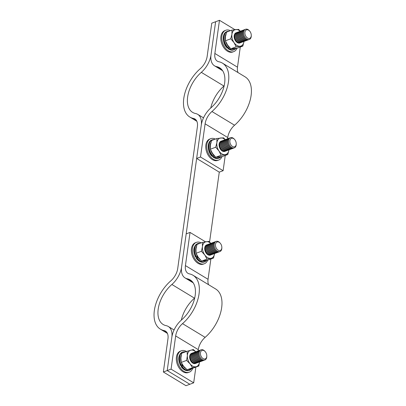 <?xml version="1.0" encoding="UTF-8"?>
<svg xmlns="http://www.w3.org/2000/svg" width="406" height="406" viewBox="0 0 406 406"><rect width="100%" height="100%" fill="white"/><g stroke="black" fill="none" stroke-linecap="round" stroke-linejoin="round"><path stroke-width="0.61" d="M181.315 320.116A26.07 15.225 121.2 0 1 194.51 298.177A18.463 10.784 -58.8 0 0 194.702 298.009M171.068 369.13L175.671 335.95A13.033 7.612 -58.8 0 1 182.512 323.643A31.501 18.397 121.2 0 0 193.017 275.268A31.501 18.397 121.2 0 0 189.419 273.883A13.033 7.612 -58.8 0 1 187.927 273.309A13.033 7.612 -58.8 0 1 185.43 265.6L190.038 232.425L186.181 233.861L181.578 267.036A18.463 10.784 -58.8 0 0 185.116 277.953A18.463 10.784 -58.8 0 0 187.227 278.765A26.07 15.225 121.2 0 1 190.206 279.917A26.07 15.225 121.2 0 1 181.512 319.948A18.463 10.784 -58.8 0 0 171.819 337.386A18.463 10.784 -58.8 0 0 168.282 326.47A18.463 10.784 -58.8 0 0 166.171 325.658A26.07 15.225 121.2 0 1 163.192 324.511A26.07 15.225 121.2 0 1 171.885 284.474A18.463 10.784 -58.8 0 0 181.578 267.036L201.254 125.261A18.463 10.784 -58.8 0 0 197.717 114.345A18.463 10.784 -58.8 0 0 195.606 113.533A26.07 15.225 121.2 0 1 192.627 112.381A26.07 15.225 121.2 0 1 201.32 72.349A18.463 10.784 -58.8 0 0 211.013 54.911L215.616 21.736L211.765 23.167L207.161 56.348A13.033 7.612 -58.8 0 1 200.32 68.655A31.501 18.397 121.2 0 0 189.815 117.029A31.501 18.397 121.2 0 0 193.413 118.415A13.033 7.612 -58.8 0 1 194.9 118.988A13.033 7.612 -58.8 0 1 197.397 126.697L177.726 268.473A13.033 7.612 -58.8 0 1 170.885 280.779A31.501 18.397 121.2 0 0 160.38 329.154A31.501 18.397 121.2 0 0 163.978 330.54A13.033 7.612 -58.8 0 1 165.47 331.113A13.033 7.612 -58.8 0 1 167.962 338.822L163.359 371.997L167.216 370.561L171.819 337.386L167.216 370.561L189.835 384.264L167.216 370.561L171.068 369.13L193.687 382.833L185.984 385.7L163.359 371.997M209.577 241.986L219.27 172.139L223.122 170.708L225.239 155.478M210.75 107.991A26.07 15.225 121.2 0 1 223.945 86.052A18.463 10.784 -58.8 0 0 224.137 85.884M210.866 259.028L208.055 279.303A13.033 7.612 -58.8 0 0 208.598 284.707M193.017 275.268L215.642 288.97A31.501 18.397 121.2 0 1 205.137 337.345A13.033 7.612 -58.8 0 0 198.295 349.652L198.118 350.926M195.875 367.095L193.687 382.833M190.038 232.425L205.517 241.803M223.122 170.708L200.503 157.005L205.106 123.825A13.033 7.612 -58.8 0 1 211.947 111.518A31.501 18.397 121.2 0 0 222.452 63.143A31.501 18.397 121.2 0 0 218.854 61.758A13.033 7.612 -58.8 0 1 217.362 61.184A13.033 7.612 -58.8 0 1 214.865 53.475L219.473 20.3L215.616 21.736L211.013 54.911A18.463 10.784 -58.8 0 0 214.551 65.828A18.463 10.784 -58.8 0 0 216.662 66.64A26.07 15.225 121.2 0 1 219.636 67.787A26.07 15.225 121.2 0 1 210.947 107.823A18.463 10.784 -58.8 0 0 201.254 125.261L196.646 158.436L219.27 172.139M240.281 47.055L237.49 67.178A13.033 7.612 -58.8 0 0 238.033 72.583M222.452 63.143L245.077 76.846A31.501 18.397 121.2 0 1 234.572 125.221A13.033 7.612 -58.8 0 0 227.73 137.527L227.553 138.801M200.503 157.005L196.646 158.436M219.473 20.3L234.901 29.648M201.188 242.859A11.404 7.45 69.6 0 0 196.372 242.372L195.408 242.732A11.404 7.45 69.6 0 0 191.47 252.253A11.404 7.45 69.6 0 0 198.011 263.316A11.404 7.45 69.6 0 0 203.365 264.108L204.33 263.748A11.404 7.45 69.6 0 0 207.689 260.134M196.372 242.372A11.404 7.45 69.6 0 0 192.434 251.893A11.404 7.45 69.6 0 0 198.976 262.961A11.404 7.45 69.6 0 0 204.33 263.748M215.413 139.075A11.404 7.45 69.6 0 0 210.76 138.664L209.795 139.025A11.404 7.45 69.6 0 0 205.857 148.545A11.404 7.45 69.6 0 0 212.404 159.614A11.404 7.45 69.6 0 0 217.753 160.4L218.717 160.04A11.404 7.45 69.6 0 0 222.011 156.594M210.76 138.664A11.404 7.45 69.6 0 0 206.821 148.185A11.404 7.45 69.6 0 0 213.363 159.254A11.404 7.45 69.6 0 0 218.717 160.04M230.461 30.653A11.404 7.45 69.6 0 0 225.807 30.247L224.843 30.602A11.404 7.45 69.6 0 0 222.655 32.186A11.404 7.45 69.6 0 0 222.655 45.746A11.404 7.45 69.6 0 0 232.8 51.983L233.76 51.623A11.404 7.45 69.6 0 0 235.947 50.045A11.404 7.45 69.6 0 0 237.058 48.172M225.807 30.247A11.404 7.45 69.6 0 0 223.62 31.825A11.404 7.45 69.6 0 0 223.62 45.386A11.404 7.45 69.6 0 0 233.76 51.623M186.511 351.479A11.404 7.45 69.6 0 0 181.325 350.789L180.36 351.149A11.404 7.45 69.6 0 0 176.422 360.67A11.404 7.45 69.6 0 0 182.969 371.739A11.404 7.45 69.6 0 0 188.318 372.525L189.282 372.17A11.404 7.45 69.6 0 0 192.774 368.201M181.325 350.789A11.404 7.45 69.6 0 0 177.386 360.315A11.404 7.45 69.6 0 0 183.928 371.378A11.404 7.45 69.6 0 0 189.282 372.17M196.205 258.191C198.635 261.56 201.33 262.839 204.299 262.022A9.774 6.384 69.6 0 1 196.484 258.165L198.164 257.201M197.534 256.232L196.489 256.947L195.702 257.003M196.311 257.993L197.742 256.567M213.876 155.214L213.104 156.153L212.485 156.381L212.135 155.995M212.972 157.056C215.251 158.594 217.154 159.015 218.687 158.315A9.774 6.384 69.6 0 1 213.277 157.066L212.922 156.675L213.277 157.066L214.617 156.046M212.922 156.675L213.084 156.158M181.162 366.613C183.588 369.983 186.288 371.257 189.252 370.439A9.774 6.384 69.6 0 1 181.441 366.588L183.111 365.628M182.467 364.674L180.655 365.42M181.269 366.41L182.68 365.004M228.918 46.797L228.147 47.735L227.533 47.964L227.177 47.573M228.015 48.639C230.293 50.177 232.202 50.593 233.734 49.897A9.774 6.384 69.6 0 1 228.319 48.649L227.969 48.258L228.319 48.649L229.664 47.629M227.969 48.258L228.131 47.741M206.801 355.92L206.796 356.407A5.43 3.547 -110.4 0 1 204.863 359.995A5.43 3.547 -110.4 0 1 202.315 359.62A5.43 3.547 -110.4 0 1 199.199 354.347A5.43 3.547 -110.4 0 1 201.077 349.815A5.43 3.547 -110.4 0 1 203.624 350.19A5.43 3.547 -110.4 0 1 204.883 351.261L205.203 351.626A4.532 2.959 -110.4 0 1 206.801 355.92A4.532 2.959 -110.4 0 1 203.061 358.599A4.532 2.959 -110.4 0 1 200.462 352.763A4.532 2.959 -110.4 0 1 204.152 350.733A4.532 2.959 -110.4 0 1 205.203 351.626M204.827 360.005L204.863 359.995A5.43 3.547 -110.4 0 1 204.827 360.005A5.43 3.547 -110.4 0 1 202.279 359.63A5.43 3.547 -110.4 0 1 199.163 352.636A5.43 3.547 -110.4 0 1 201.036 349.83A5.43 3.547 -110.4 0 1 201.056 349.82L201.077 349.815M204.365 360.127A5.43 3.547 -110.4 0 1 203.934 360.34A5.43 3.547 -110.4 0 1 201.386 359.965A5.43 3.547 -110.4 0 1 198.27 352.966A5.43 3.547 -110.4 0 1 200.143 350.16A5.43 3.547 -110.4 0 1 200.61 350.043M203.817 360.381A5.43 3.547 -110.4 0 1 203.705 360.426A5.43 3.547 -110.4 0 1 201.158 360.051A5.43 3.547 -110.4 0 1 198.042 353.053A5.43 3.547 -110.4 0 1 199.914 350.246A5.43 3.547 -110.4 0 1 200.031 350.205M203.239 360.543A5.43 3.547 -110.4 0 1 202.812 360.756A5.43 3.547 -110.4 0 1 200.265 360.381A5.43 3.547 -110.4 0 1 197.149 353.382A5.43 3.547 -110.4 0 1 199.021 350.581A5.43 3.547 -110.4 0 1 199.488 350.459M202.695 360.797A5.43 3.547 -110.4 0 1 202.584 360.843A5.43 3.547 -110.4 0 1 200.031 360.467A5.43 3.547 -110.4 0 1 196.915 353.469A5.43 3.547 -110.4 0 1 198.793 350.662A5.43 3.547 -110.4 0 1 198.91 350.627M202.117 360.964A5.43 3.547 -110.4 0 1 201.691 361.178A5.43 3.547 -110.4 0 1 199.138 360.802A5.43 3.547 -110.4 0 1 196.022 353.804A5.43 3.547 -110.4 0 1 197.9 350.997A5.43 3.547 -110.4 0 1 198.361 350.875M201.574 361.213A5.43 3.547 -110.4 0 1 201.457 361.259A5.43 3.547 -110.4 0 1 198.91 360.883A5.43 3.547 -110.4 0 1 195.793 353.89A5.43 3.547 -110.4 0 1 197.671 351.083A5.43 3.547 -110.4 0 1 197.788 351.043M200.995 361.381A5.43 3.547 -110.4 0 1 200.564 361.594A5.43 3.547 -110.4 0 1 198.016 361.218A5.43 3.547 -110.4 0 1 194.9 354.22A5.43 3.547 -110.4 0 1 196.778 351.413A5.43 3.547 -110.4 0 1 197.24 351.297M200.452 361.634A5.43 3.547 -110.4 0 1 200.336 361.68A5.43 3.547 -110.4 0 1 197.788 361.304A5.43 3.547 -110.4 0 1 194.672 354.306A5.43 3.547 -110.4 0 1 196.55 351.5A5.43 3.547 -110.4 0 1 196.661 351.459M199.874 361.797A5.43 3.547 -110.4 0 1 199.442 362.01A5.43 3.547 -110.4 0 1 196.895 361.634A5.43 3.547 -110.4 0 1 193.779 354.636A5.43 3.547 -110.4 0 1 195.656 351.835A5.43 3.547 -110.4 0 1 196.118 351.713M199.326 362.05A5.43 3.547 -110.4 0 1 199.214 362.096A5.43 3.547 -110.4 0 1 196.666 361.721A5.43 3.547 -110.4 0 1 193.55 354.722A5.43 3.547 -110.4 0 1 195.428 351.916A5.43 3.547 -110.4 0 1 195.54 351.88M198.752 362.218A5.43 3.547 -110.4 0 1 198.321 362.431A5.43 3.547 -110.4 0 1 195.773 362.056A5.43 3.547 -110.4 0 1 192.657 355.057A5.43 3.547 -110.4 0 1 194.53 352.251A5.43 3.547 -110.4 0 1 194.997 352.129M198.204 362.467A5.43 3.547 -110.4 0 1 198.092 362.512A5.43 3.547 -110.4 0 1 195.545 362.137A5.43 3.547 -110.4 0 1 192.429 355.143A5.43 3.547 -110.4 0 1 194.301 352.337A5.43 3.547 -110.4 0 1 194.418 352.296M197.626 362.634A5.43 3.547 -110.4 0 1 197.199 362.847A5.43 3.547 -110.4 0 1 194.652 362.472A5.43 3.547 -110.4 0 1 191.536 355.473A5.43 3.547 -110.4 0 1 193.408 352.667A5.43 3.547 -110.4 0 1 193.875 352.55M197.083 362.888A5.43 3.547 -110.4 0 1 196.971 362.934A5.43 3.547 -110.4 0 1 194.423 362.558A5.43 3.547 -110.4 0 1 191.302 355.56A5.43 3.547 -110.4 0 1 193.18 352.753A5.43 3.547 -110.4 0 1 193.297 352.712M196.504 363.05A5.43 3.547 -110.4 0 1 196.078 363.263A5.43 3.547 -110.4 0 1 193.525 362.888A5.43 3.547 -110.4 0 1 190.409 355.889A5.43 3.547 -110.4 0 1 192.287 353.088A5.43 3.547 -110.4 0 1 192.748 352.966M195.961 363.304A5.43 3.547 -110.4 0 1 195.849 363.35A5.43 3.547 -110.4 0 1 193.297 362.974A5.43 3.547 -110.4 0 1 190.181 355.976A5.43 3.547 -110.4 0 1 192.058 353.169A5.43 3.547 -110.4 0 1 192.175 353.134M164.597 363.086L164.821 361.462M221.843 247.503L221.843 247.99A5.43 3.547 -110.4 0 1 219.91 251.573A5.43 3.547 -110.4 0 1 217.362 251.197A5.43 3.547 -110.4 0 1 214.246 245.929A5.43 3.547 -110.4 0 1 216.119 241.392A5.43 3.547 -110.4 0 1 218.667 241.768A5.43 3.547 -110.4 0 1 219.925 242.844L220.25 243.209A4.532 2.959 -110.4 0 1 221.843 247.503A4.532 2.959 -110.4 0 1 218.108 250.182A4.532 2.959 -110.4 0 1 215.505 244.341A4.532 2.959 -110.4 0 1 219.199 242.311A4.532 2.959 -110.4 0 1 220.25 243.209M219.89 251.583A5.43 3.547 -110.4 0 1 219.869 251.588A5.43 3.547 -110.4 0 1 217.322 251.212A5.43 3.547 -110.4 0 1 214.206 244.214A5.43 3.547 -110.4 0 1 216.083 241.408A5.43 3.547 -110.4 0 1 216.104 241.403M219.407 251.71A5.43 3.547 -110.4 0 1 218.976 251.923A5.43 3.547 -110.4 0 1 216.428 251.542A5.43 3.547 -110.4 0 1 213.312 244.549A5.43 3.547 -110.4 0 1 215.19 241.743A5.43 3.547 -110.4 0 1 215.652 241.621M218.864 251.959A5.43 3.547 -110.4 0 1 218.748 252.004A5.43 3.547 -110.4 0 1 216.2 251.629A5.43 3.547 -110.4 0 1 213.084 244.63A5.43 3.547 -110.4 0 1 214.962 241.829A5.43 3.547 -110.4 0 1 215.073 241.788M218.286 252.126A5.43 3.547 -110.4 0 1 217.855 252.339A5.43 3.547 -110.4 0 1 215.307 251.964A5.43 3.547 -110.4 0 1 212.191 244.965A5.43 3.547 -110.4 0 1 214.069 242.159A5.43 3.547 -110.4 0 1 214.53 242.037M217.738 252.38A5.43 3.547 -110.4 0 1 217.626 252.425A5.43 3.547 -110.4 0 1 215.078 252.05A5.43 3.547 -110.4 0 1 211.962 245.051A5.43 3.547 -110.4 0 1 213.84 242.245A5.43 3.547 -110.4 0 1 213.952 242.204M217.164 252.542A5.43 3.547 -110.4 0 1 216.733 252.755A5.43 3.547 -110.4 0 1 214.185 252.38A5.43 3.547 -110.4 0 1 211.069 245.381A5.43 3.547 -110.4 0 1 212.942 242.575A5.43 3.547 -110.4 0 1 213.409 242.458M216.616 252.796A5.43 3.547 -110.4 0 1 216.505 252.842A5.43 3.547 -110.4 0 1 213.957 252.466A5.43 3.547 -110.4 0 1 210.841 245.468A5.43 3.547 -110.4 0 1 212.714 242.661A5.43 3.547 -110.4 0 1 212.83 242.621M216.038 252.963A5.43 3.547 -110.4 0 1 215.611 253.177A5.43 3.547 -110.4 0 1 213.064 252.796A5.43 3.547 -110.4 0 1 209.948 245.803A5.43 3.547 -110.4 0 1 211.82 242.996A5.43 3.547 -110.4 0 1 212.287 242.874M215.495 253.212A5.43 3.547 -110.4 0 1 215.383 253.258A5.43 3.547 -110.4 0 1 212.835 252.882A5.43 3.547 -110.4 0 1 209.714 245.884A5.43 3.547 -110.4 0 1 211.592 243.082A5.43 3.547 -110.4 0 1 211.709 243.042M214.916 253.38A5.43 3.547 -110.4 0 1 214.49 253.593A5.43 3.547 -110.4 0 1 211.937 253.217A5.43 3.547 -110.4 0 1 208.821 246.219A5.43 3.547 -110.4 0 1 210.699 243.412A5.43 3.547 -110.4 0 1 211.161 243.29M214.373 253.633A5.43 3.547 -110.4 0 1 214.261 253.679A5.43 3.547 -110.4 0 1 211.709 253.303A5.43 3.547 -110.4 0 1 208.593 246.305A5.43 3.547 -110.4 0 1 210.47 243.498A5.43 3.547 -110.4 0 1 210.587 243.458M213.795 253.796A5.43 3.547 -110.4 0 1 213.363 254.009A5.43 3.547 -110.4 0 1 210.815 253.633A5.43 3.547 -110.4 0 1 207.699 246.635A5.43 3.547 -110.4 0 1 209.577 243.828A5.43 3.547 -110.4 0 1 210.039 243.712M213.251 254.049A5.43 3.547 -110.4 0 1 213.135 254.095A5.43 3.547 -110.4 0 1 210.587 253.72A5.43 3.547 -110.4 0 1 207.471 246.721A5.43 3.547 -110.4 0 1 209.349 243.915A5.43 3.547 -110.4 0 1 209.466 243.874M212.673 254.217A5.43 3.547 -110.4 0 1 212.242 254.43A5.43 3.547 -110.4 0 1 209.694 254.049A5.43 3.547 -110.4 0 1 206.578 247.056A5.43 3.547 -110.4 0 1 208.456 244.25A5.43 3.547 -110.4 0 1 208.917 244.128M212.125 254.466A5.43 3.547 -110.4 0 1 212.013 254.511A5.43 3.547 -110.4 0 1 209.466 254.136A5.43 3.547 -110.4 0 1 206.349 247.137A5.43 3.547 -110.4 0 1 208.227 244.336A5.43 3.547 -110.4 0 1 208.339 244.295M211.551 254.633A5.43 3.547 -110.4 0 1 211.12 254.846A5.43 3.547 -110.4 0 1 208.572 254.471A5.43 3.547 -110.4 0 1 205.456 247.472A5.43 3.547 -110.4 0 1 207.329 244.666A5.43 3.547 -110.4 0 1 207.796 244.544M211.003 254.887A5.43 3.547 -110.4 0 1 210.892 254.932A5.43 3.547 -110.4 0 1 208.344 254.557A5.43 3.547 -110.4 0 1 205.228 247.558A5.43 3.547 -110.4 0 1 207.101 244.752A5.43 3.547 -110.4 0 1 207.217 244.711M179.64 254.663L179.868 253.045M236.236 143.795L236.231 144.282A5.43 3.547 -110.4 0 1 234.298 147.87A5.43 3.547 -110.4 0 1 231.75 147.495A5.43 3.547 -110.4 0 1 228.634 142.222A5.43 3.547 -110.4 0 1 230.512 137.69A5.43 3.547 -110.4 0 1 233.059 138.065A5.43 3.547 -110.4 0 1 234.318 139.136L234.638 139.502A4.532 2.959 -110.4 0 1 236.236 143.795A4.532 2.959 -110.4 0 1 232.496 146.475A4.532 2.959 -110.4 0 1 229.897 140.633A4.532 2.959 -110.4 0 1 233.587 138.608A4.532 2.959 -110.4 0 1 234.638 139.502M234.282 147.875A5.43 3.547 -110.4 0 1 234.262 147.88A5.43 3.547 -110.4 0 1 231.714 147.505A5.43 3.547 -110.4 0 1 228.598 140.506A5.43 3.547 -110.4 0 1 230.471 137.705A5.43 3.547 -110.4 0 1 230.491 137.695M233.8 148.002A5.43 3.547 -110.4 0 1 233.369 148.215A5.43 3.547 -110.4 0 1 230.821 147.84A5.43 3.547 -110.4 0 1 227.705 140.841A5.43 3.547 -110.4 0 1 229.578 138.035A5.43 3.547 -110.4 0 1 230.045 137.913M233.252 148.256A5.43 3.547 -110.4 0 1 233.14 148.302A5.43 3.547 -110.4 0 1 230.593 147.926A5.43 3.547 -110.4 0 1 227.477 140.928A5.43 3.547 -110.4 0 1 229.349 138.121A5.43 3.547 -110.4 0 1 229.466 138.081M232.674 148.418A5.43 3.547 -110.4 0 1 232.247 148.632A5.43 3.547 -110.4 0 1 229.7 148.256A5.43 3.547 -110.4 0 1 226.584 141.258A5.43 3.547 -110.4 0 1 228.456 138.451A5.43 3.547 -110.4 0 1 228.923 138.334M232.13 148.672A5.43 3.547 -110.4 0 1 232.019 148.718A5.43 3.547 -110.4 0 1 229.466 148.342A5.43 3.547 -110.4 0 1 226.35 141.344A5.43 3.547 -110.4 0 1 228.228 138.537A5.43 3.547 -110.4 0 1 228.345 138.497M231.552 148.84A5.43 3.547 -110.4 0 1 231.126 149.053A5.43 3.547 -110.4 0 1 228.573 148.672A5.43 3.547 -110.4 0 1 225.457 141.679A5.43 3.547 -110.4 0 1 227.335 138.872A5.43 3.547 -110.4 0 1 227.796 138.75M231.009 149.088A5.43 3.547 -110.4 0 1 230.892 149.134A5.43 3.547 -110.4 0 1 228.345 148.758A5.43 3.547 -110.4 0 1 225.228 141.76A5.43 3.547 -110.4 0 1 227.106 138.959A5.43 3.547 -110.4 0 1 227.223 138.918M230.43 149.256A5.43 3.547 -110.4 0 1 229.999 149.469A5.43 3.547 -110.4 0 1 227.451 149.093A5.43 3.547 -110.4 0 1 224.335 142.095A5.43 3.547 -110.4 0 1 226.213 139.288A5.43 3.547 -110.4 0 1 226.675 139.167M229.887 149.51A5.43 3.547 -110.4 0 1 229.771 149.555A5.43 3.547 -110.4 0 1 227.223 149.18A5.43 3.547 -110.4 0 1 224.107 142.181A5.43 3.547 -110.4 0 1 225.985 139.375A5.43 3.547 -110.4 0 1 226.096 139.334M229.309 149.672A5.43 3.547 -110.4 0 1 228.877 149.885A5.43 3.547 -110.4 0 1 226.33 149.51A5.43 3.547 -110.4 0 1 223.214 142.511A5.43 3.547 -110.4 0 1 225.091 139.705A5.43 3.547 -110.4 0 1 225.553 139.588M228.761 149.926A5.43 3.547 -110.4 0 1 228.649 149.971A5.43 3.547 -110.4 0 1 226.101 149.596A5.43 3.547 -110.4 0 1 222.985 142.597A5.43 3.547 -110.4 0 1 224.858 139.791A5.43 3.547 -110.4 0 1 224.975 139.75M228.187 150.093A5.43 3.547 -110.4 0 1 227.756 150.306A5.43 3.547 -110.4 0 1 225.208 149.926A5.43 3.547 -110.4 0 1 222.092 142.932A5.43 3.547 -110.4 0 1 223.965 140.126A5.43 3.547 -110.4 0 1 224.432 140.004M227.639 150.342A5.43 3.547 -110.4 0 1 227.527 150.387A5.43 3.547 -110.4 0 1 224.98 150.012A5.43 3.547 -110.4 0 1 221.864 143.013A5.43 3.547 -110.4 0 1 223.736 140.212A5.43 3.547 -110.4 0 1 223.853 140.171M227.061 150.509A5.43 3.547 -110.4 0 1 226.634 150.722A5.43 3.547 -110.4 0 1 224.087 150.347A5.43 3.547 -110.4 0 1 220.971 143.348A5.43 3.547 -110.4 0 1 222.843 140.542A5.43 3.547 -110.4 0 1 223.31 140.42M226.518 150.763A5.43 3.547 -110.4 0 1 226.406 150.809A5.43 3.547 -110.4 0 1 223.858 150.433A5.43 3.547 -110.4 0 1 220.737 143.435A5.43 3.547 -110.4 0 1 222.615 140.628A5.43 3.547 -110.4 0 1 222.732 140.588M225.939 150.925A5.43 3.547 -110.4 0 1 225.513 151.139A5.43 3.547 -110.4 0 1 222.96 150.763A5.43 3.547 -110.4 0 1 219.844 143.765A5.43 3.547 -110.4 0 1 221.722 140.958A5.43 3.547 -110.4 0 1 222.183 140.841M225.396 151.179A5.43 3.547 -110.4 0 1 225.279 151.225A5.43 3.547 -110.4 0 1 222.732 150.849A5.43 3.547 -110.4 0 1 219.616 143.851A5.43 3.547 -110.4 0 1 221.493 141.044A5.43 3.547 -110.4 0 1 221.61 141.004M194.032 150.961L194.256 149.337M251.278 35.378L251.278 35.865A5.43 3.547 -110.4 0 1 249.345 39.448A5.43 3.547 -110.4 0 1 246.797 39.072A5.43 3.547 -110.4 0 1 243.681 33.805A5.43 3.547 -110.4 0 1 245.554 29.268A5.43 3.547 -110.4 0 1 248.102 29.643A5.43 3.547 -110.4 0 1 249.36 30.719L249.685 31.084A4.532 2.959 -110.4 0 1 251.278 35.378A4.532 2.959 -110.4 0 1 247.543 38.052A4.532 2.959 -110.4 0 1 244.94 32.216A4.532 2.959 -110.4 0 1 248.634 30.186A4.532 2.959 -110.4 0 1 249.685 31.084M249.304 39.463L249.345 39.448A5.43 3.547 -110.4 0 1 249.304 39.463A5.43 3.547 -110.4 0 1 246.757 39.088A5.43 3.547 -110.4 0 1 243.641 32.089A5.43 3.547 -110.4 0 1 245.518 29.283A5.43 3.547 -110.4 0 1 245.539 29.278L245.554 29.268M248.842 39.585A5.43 3.547 -110.4 0 1 248.411 39.793A5.43 3.547 -110.4 0 1 245.863 39.418A5.43 3.547 -110.4 0 1 242.747 32.419A5.43 3.547 -110.4 0 1 244.625 29.618A5.43 3.547 -110.4 0 1 245.087 29.496M248.299 39.834A5.43 3.547 -110.4 0 1 248.183 39.879A5.43 3.547 -110.4 0 1 245.635 39.504A5.43 3.547 -110.4 0 1 242.519 32.505A5.43 3.547 -110.4 0 1 244.397 29.699A5.43 3.547 -110.4 0 1 244.508 29.663M247.721 40.001A5.43 3.547 -110.4 0 1 247.29 40.214A5.43 3.547 -110.4 0 1 244.742 39.839A5.43 3.547 -110.4 0 1 241.626 32.84A5.43 3.547 -110.4 0 1 243.504 30.034A5.43 3.547 -110.4 0 1 243.965 29.912M247.173 40.255A5.43 3.547 -110.4 0 1 247.061 40.295A5.43 3.547 -110.4 0 1 244.513 39.92A5.43 3.547 -110.4 0 1 241.397 32.927A5.43 3.547 -110.4 0 1 243.27 30.12A5.43 3.547 -110.4 0 1 243.387 30.08M246.599 40.417A5.43 3.547 -110.4 0 1 246.168 40.63A5.43 3.547 -110.4 0 1 243.62 40.255A5.43 3.547 -110.4 0 1 240.504 33.256A5.43 3.547 -110.4 0 1 242.377 30.45A5.43 3.547 -110.4 0 1 242.844 30.333M246.051 40.671A5.43 3.547 -110.4 0 1 245.94 40.717A5.43 3.547 -110.4 0 1 243.392 40.341A5.43 3.547 -110.4 0 1 240.276 33.343A5.43 3.547 -110.4 0 1 242.149 30.536A5.43 3.547 -110.4 0 1 242.265 30.496M245.473 40.839A5.43 3.547 -110.4 0 1 245.046 41.047A5.43 3.547 -110.4 0 1 242.499 40.671A5.43 3.547 -110.4 0 1 239.383 33.673A5.43 3.547 -110.4 0 1 241.255 30.871A5.43 3.547 -110.4 0 1 241.722 30.749M244.93 41.087A5.43 3.547 -110.4 0 1 244.818 41.133A5.43 3.547 -110.4 0 1 242.27 40.757A5.43 3.547 -110.4 0 1 239.149 33.759A5.43 3.547 -110.4 0 1 241.027 30.952A5.43 3.547 -110.4 0 1 241.144 30.917M244.351 41.255A5.43 3.547 -110.4 0 1 243.925 41.468A5.43 3.547 -110.4 0 1 241.372 41.092A5.43 3.547 -110.4 0 1 238.256 34.094A5.43 3.547 -110.4 0 1 240.134 31.287A5.43 3.547 -110.4 0 1 240.596 31.166M243.808 41.508A5.43 3.547 -110.4 0 1 243.696 41.549A5.43 3.547 -110.4 0 1 241.144 41.173A5.43 3.547 -110.4 0 1 238.028 34.18A5.43 3.547 -110.4 0 1 239.905 31.374A5.43 3.547 -110.4 0 1 240.022 31.333M243.23 41.671A5.43 3.547 -110.4 0 1 242.798 41.884A5.43 3.547 -110.4 0 1 240.25 41.508A5.43 3.547 -110.4 0 1 237.134 34.51A5.43 3.547 -110.4 0 1 239.012 31.704A5.43 3.547 -110.4 0 1 239.474 31.587M242.686 41.925A5.43 3.547 -110.4 0 1 242.57 41.97A5.43 3.547 -110.4 0 1 240.022 41.595A5.43 3.547 -110.4 0 1 236.906 34.596A5.43 3.547 -110.4 0 1 238.784 31.79A5.43 3.547 -110.4 0 1 238.895 31.749M242.108 42.092A5.43 3.547 -110.4 0 1 241.677 42.3A5.43 3.547 -110.4 0 1 239.129 41.925A5.43 3.547 -110.4 0 1 236.013 34.926A5.43 3.547 -110.4 0 1 237.891 32.125A5.43 3.547 -110.4 0 1 238.352 32.003M241.56 42.341A5.43 3.547 -110.4 0 1 241.448 42.386A5.43 3.547 -110.4 0 1 238.901 42.011A5.43 3.547 -110.4 0 1 235.784 35.012A5.43 3.547 -110.4 0 1 237.662 32.206A5.43 3.547 -110.4 0 1 237.774 32.17M240.986 42.508A5.43 3.547 -110.4 0 1 240.555 42.721A5.43 3.547 -110.4 0 1 238.007 42.346A5.43 3.547 -110.4 0 1 234.891 35.347A5.43 3.547 -110.4 0 1 236.764 32.541A5.43 3.547 -110.4 0 1 237.231 32.419M240.438 42.762A5.43 3.547 -110.4 0 1 240.327 42.803A5.43 3.547 -110.4 0 1 237.779 42.427A5.43 3.547 -110.4 0 1 234.663 35.434A5.43 3.547 -110.4 0 1 236.536 32.627A5.43 3.547 -110.4 0 1 236.652 32.587M209.075 42.539L209.303 40.92M191.825 353.271A5.43 3.547 69.6 0 0 191.581 353.347A5.43 3.547 -110.4 0 1 191.815 353.276M191.581 353.347A5.43 3.547 69.6 0 0 189.653 356.691A5.43 3.547 69.6 0 0 191.454 361.949A5.43 3.547 69.6 0 0 195.367 363.527A5.43 3.547 69.6 0 0 195.601 363.426A5.43 3.547 -110.4 0 1 195.357 363.532M195.793 351.784L193.347 349.52L187.024 351.291L187.364 355.646L186.598 360.411L181.228 362.416L183.624 366.293L187.125 369.77L193.449 367.998L198.823 365.999L192.495 367.77L187.125 369.77M186.598 360.411L190.099 363.888L192.495 367.77M199.549 361.827L198.823 365.999M187.024 351.291L181.649 353.291L180.888 358.056L181.228 362.416M199.524 361.979A8.688 5.679 -110.4 0 1 196.21 366.679A8.688 5.679 69.6 0 1 190.099 363.888A8.688 5.679 69.6 0 1 187.364 355.646A8.688 5.679 69.6 0 1 190.739 350.2A8.688 5.679 69.6 0 1 195.733 351.804M206.867 244.854A5.43 3.547 69.6 0 0 206.624 244.93A5.43 3.547 69.6 0 0 204.725 247.909A5.43 3.547 69.6 0 0 206.375 253.385A5.43 3.547 69.6 0 0 210.415 255.11A5.43 3.547 69.6 0 0 210.648 255.009A5.43 3.547 -110.4 0 1 210.404 255.11M210.892 243.351L208.923 241.367L202.376 242.418L202.452 246.645L201.422 251.278L196.052 253.278L198.295 257.384L201.64 261.083L208.187 260.028L213.556 258.028L207.014 259.079L201.64 261.083M201.422 251.278L204.771 254.973L207.014 259.079M214.586 253.395L213.556 258.028M202.376 242.418L197.006 244.417L195.976 249.051L196.052 253.278M214.566 253.562A8.688 5.679 -110.4 0 1 210.836 258.348A8.688 5.679 69.6 0 1 204.771 254.973A8.688 5.679 69.6 0 1 202.452 246.645A8.688 5.679 69.6 0 1 206.202 241.687A8.688 5.679 69.6 0 1 210.78 243.387M221.26 141.146A5.43 3.547 69.6 0 0 221.016 141.222A5.43 3.547 69.6 0 0 219.138 144.028A5.43 3.547 69.6 0 0 220.707 149.601A5.43 3.547 69.6 0 0 224.802 151.402A5.43 3.547 69.6 0 0 225.036 151.301A5.43 3.547 -110.4 0 1 224.792 151.408M225.31 139.639L223.564 137.812L216.931 138.512L216.875 142.658L215.723 147.221L210.349 149.22L212.511 153.427L215.779 157.229L222.412 156.528L227.786 154.529L221.148 155.229L215.779 157.229M215.723 147.221L218.986 151.017L221.148 155.229M225.168 139.679A8.688 5.679 69.6 0 0 220.798 137.954A8.688 5.679 69.6 0 0 216.875 142.658A8.688 5.679 69.6 0 0 218.986 151.017A8.688 5.679 69.6 0 0 225.02 154.671A8.688 5.679 -110.4 0 0 228.943 149.966L227.786 154.529M216.931 138.512L211.556 140.512L210.404 145.069L210.349 149.22M236.048 32.81A5.43 3.547 -110.4 0 1 236.292 32.734A5.43 3.547 69.6 0 0 236.059 32.805A5.43 3.547 69.6 0 0 234.181 35.611A5.43 3.547 69.6 0 0 235.754 41.184A5.43 3.547 69.6 0 0 239.85 42.985A5.43 3.547 69.6 0 0 240.083 42.879A5.43 3.547 -110.4 0 1 239.839 42.985M240.352 31.216L238.611 29.389L231.973 30.09L231.922 34.241L230.765 38.798L225.391 40.798L227.558 45.01L230.821 48.806L237.459 48.106L242.829 46.106L236.196 46.807L230.821 48.806M230.765 38.798L234.029 42.6L236.196 46.807M240.215 31.257A8.688 5.679 69.6 0 0 235.845 29.537A8.688 5.679 69.6 0 0 231.922 34.241A8.688 5.679 69.6 0 0 234.029 42.6A8.688 5.679 69.6 0 0 240.063 46.254A8.688 5.679 -110.4 0 0 243.986 41.549L242.829 46.106M231.973 30.09L226.604 32.089L225.447 36.652L225.391 40.798M223.945 86.052L201.32 72.349M194.51 298.177L171.885 284.474M166.668 332.169L163.978 330.54M196.103 120.044L193.413 118.415M175.671 335.95L198.295 349.652M182.512 323.643L205.137 337.345M185.43 265.6L208.055 279.303M187.227 278.765L192.601 282.023M205.106 123.825L227.73 137.527M211.947 111.518L234.572 125.221M214.865 53.475L237.49 67.178M216.662 66.64L222.036 69.898M198.011 257.358A9.013 5.887 69.6 0 0 200.417 259.891M202.695 260.987A9.013 5.887 69.6 0 0 205.984 260.474M196.474 246.31A9.013 5.887 69.6 0 0 195.966 252.573M196.331 253.933A9.013 5.887 69.6 0 0 197.397 256.369M197.103 257.937A9.774 6.384 69.6 0 0 204.913 261.789L206.999 260.276M200.275 243.199L198.092 243.468A9.774 6.384 69.6 0 0 196.489 256.947M195.59 257.201C192.688 250.862 193.317 246.361 197.478 243.696A9.774 6.384 69.6 0 0 195.87 257.176M216.824 157.213A9.013 5.887 69.6 0 0 220.204 156.873M210.963 142.41A9.013 5.887 69.6 0 0 210.283 148.5M210.623 149.9A9.013 5.887 69.6 0 0 213.83 155.361M213.891 156.838A9.774 6.384 69.6 0 0 219.306 158.086L221.265 156.716M214.343 139.471L212.485 139.76A9.774 6.384 69.6 0 0 209.014 146.784A9.774 6.384 69.6 0 0 213.104 156.153M212.165 156.361C207.542 152.58 206.451 141.674 211.866 139.994A9.774 6.384 69.6 0 0 208.4 147.013A9.774 6.384 69.6 0 0 212.485 156.381M182.964 365.781A9.013 5.887 69.6 0 0 185.775 368.587M188.181 369.506A9.013 5.887 69.6 0 0 191.272 368.648M184.537 352.215A9.013 5.887 69.6 0 0 183.218 352.707M181.243 355.148A9.013 5.887 69.6 0 0 181.106 361.741M181.528 363.03A9.013 5.887 69.6 0 0 182.35 364.791M182.055 366.354A9.774 6.384 69.6 0 0 189.871 370.211L192.195 368.374M185.862 351.723L183.05 351.89A9.774 6.384 69.6 0 0 181.441 365.364M180.548 365.618C177.64 359.28 178.27 354.783 182.436 352.119A9.774 6.384 69.6 0 0 180.827 365.598M231.867 48.791A9.013 5.887 69.6 0 0 235.247 48.456M226.005 33.992A9.013 5.887 69.6 0 0 225.33 40.077M225.665 41.483A9.013 5.887 69.6 0 0 228.872 46.944M228.933 48.421A9.774 6.384 69.6 0 0 234.348 49.664L236.307 48.294M229.39 31.054L227.527 31.343A9.774 6.384 69.6 0 0 224.061 38.362A9.774 6.384 69.6 0 0 228.147 47.735M227.213 47.944C222.584 44.163 221.493 33.251 226.913 31.572A9.774 6.384 69.6 0 0 223.442 38.59A9.774 6.384 69.6 0 0 227.533 47.964M203.502 117.847L197.717 114.345M174.067 329.976L168.282 326.47M167.424 333.417L160.38 329.154M196.859 121.292L189.815 117.029M185.116 277.953L193.205 282.855M214.551 65.828L222.64 70.73M204.299 262.022L204.913 261.789M197.478 243.696L198.092 243.468M218.687 158.315L219.306 158.086M211.866 139.994L212.485 139.76M189.252 370.439L189.871 370.211M182.436 352.119L183.05 351.89M233.734 49.897L234.348 49.664M226.913 31.572L227.527 31.343"/></g></svg>
